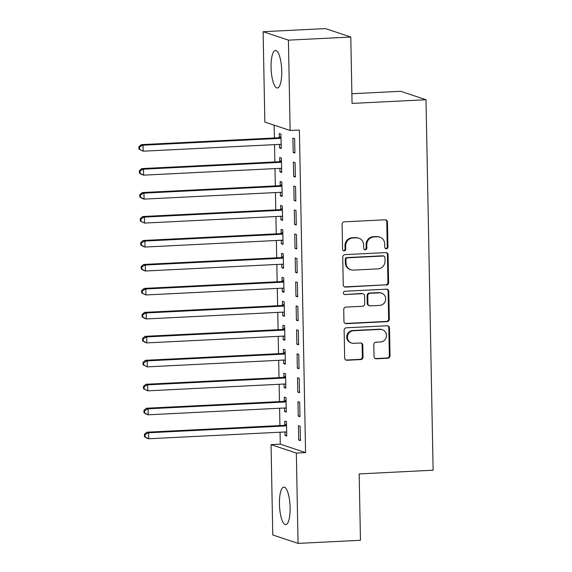 <?xml version="1.0" encoding="UTF-8"?>
<svg xmlns="http://www.w3.org/2000/svg" width="572" height="572" viewBox="0 0 572 572"><rect width="100%" height="100%" fill="white"/><g stroke="black" fill="none" stroke-linecap="round" stroke-linejoin="round"><path stroke-width="0.86" d="M386.379 248.748A1.659 1.58 108.4 0 0 387.938 247.025L387.451 222.029A2.367 2.259 108.4 0 0 385.142 219.791L344.315 221.829A2.367 2.259 108.4 0 0 342.092 224.295L342.578 249.285A1.659 1.58 108.4 0 0 344.194 250.851A1.659 1.58 108.4 0 0 345.753 249.127L345.688 245.896A7.572 7.221 108.4 0 1 352.802 238.002L356.206 237.838A7.572 7.221 108.4 0 1 363.606 245.002L363.663 248.234A1.659 1.58 108.4 0 0 365.286 249.8A1.659 1.58 108.4 0 0 366.845 248.076L366.781 244.845A7.572 7.221 108.4 0 1 373.895 236.951L377.291 236.779A7.572 7.221 108.4 0 1 384.699 243.951L384.756 247.183A1.659 1.58 108.4 0 0 386.379 248.748M385.492 248.52A1.659 1.58 108.4 0 0 387.251 246.797L386.772 221.8A2.367 2.259 108.4 0 0 385.585 219.812M343.307 250.622A1.659 1.58 108.4 0 0 345.066 248.899L345.002 245.667L345.688 245.896M364.4 249.571A1.659 1.58 108.4 0 0 366.159 247.848L366.094 244.616L366.781 244.845M279.451 504.096A18.797 5.27 87.1 0 1 283.848 487.094A18.797 5.27 87.1 0 1 290.118 507.65A18.797 5.27 87.1 0 1 285.721 524.646A18.797 5.27 87.1 0 1 279.451 504.096M271.064 67.46A18.797 5.27 87.1 0 1 275.461 50.465A18.797 5.27 87.1 0 1 281.731 71.014A18.797 5.27 87.1 0 1 277.334 88.009A18.797 5.27 87.1 0 1 271.064 67.46M374.031 356.556A2.367 2.259 108.4 0 0 376.347 358.794L387.802 358.222A2.367 2.259 108.4 0 0 390.025 355.755L389.489 327.999A2.367 2.259 108.4 0 0 387.172 325.761L346.353 327.799A2.367 2.259 108.4 0 0 344.13 330.266L344.666 358.022A2.367 2.259 108.4 0 0 346.975 360.26L360.81 359.566A2.367 2.259 108.4 0 0 363.034 357.107L362.805 345.223A2.367 2.259 108.4 0 0 360.489 342.986L353.632 343.329A6.328 6.042 108.4 0 1 347.519 336.222A6.328 6.042 108.4 0 1 353.389 330.745L380.266 329.4A6.328 6.042 108.4 0 1 386.379 336.515A6.328 6.042 108.4 0 1 380.509 341.992L376.026 342.213A2.367 2.259 108.4 0 0 373.802 344.68L374.031 356.556M280.051 432.21L280.28 444.158L305.577 452.595L299.385 130.03L290.14 130.487L264.843 122.058L263.113 31.71L288.41 40.147L290.14 130.487M305.577 452.595L296.339 453.053L298.069 543.4L272.772 534.963L271.042 444.623L296.339 453.053M263.113 31.71L325.497 28.6L350.793 37.037L352.066 103.418L426.004 99.728L433.118 470.22L359.18 473.909L360.453 540.29L298.069 543.4M350.793 37.037L288.41 40.147M386.393 285.07A2.367 2.259 108.4 0 0 388.617 282.604L388.088 254.847A2.367 2.259 108.4 0 0 385.771 252.609L344.945 254.64A2.367 2.259 108.4 0 0 342.728 257.107L343.257 284.863A2.367 2.259 108.4 0 0 345.574 287.101L385.714 284.842A2.367 2.259 108.4 0 0 387.93 282.375L387.401 254.619A2.367 2.259 108.4 0 0 386.214 252.631M388.788 291.427L389.317 319.183A2.367 2.259 108.4 0 1 387.094 321.643L346.274 323.68A2.367 2.259 108.4 0 1 343.958 321.443L343.729 309.566A2.367 2.259 108.4 0 1 345.953 307.1L362.512 306.27A2.367 2.259 108.4 0 0 364.736 303.803L364.586 295.924A2.367 2.259 108.4 0 0 362.269 293.686L345.03 294.544A1.659 1.58 108.4 0 1 343.436 292.685A1.659 1.58 108.4 0 1 344.973 291.255L386.472 289.182A2.367 2.259 108.4 0 1 388.788 291.427L388.102 291.198L388.638 318.954L389.317 319.183M426.004 99.728L400.707 91.298L351.88 93.729M298.255 416.101L299.964 416.673L299.685 402.295L297.976 401.723L298.255 416.101L299.95 416.016M284.513 408L284.577 411.54L286.293 412.112L286.014 397.733L284.305 397.161L284.377 401.043M297.333 368.175L299.042 368.74L298.77 354.361L297.061 353.796L297.333 368.175L299.034 368.089M283.59 360.074L283.662 363.613L285.371 364.185L285.092 349.807L283.383 349.235L283.462 353.11M296.418 320.241L298.126 320.813L297.848 306.435L296.139 305.863L296.418 320.241L298.112 320.156M282.675 312.148L282.74 315.687L284.448 316.252L284.177 301.873L282.461 301.308L282.539 305.183M295.495 272.315L297.204 272.887L296.925 258.501L295.216 257.936L295.495 272.315L297.19 272.229M281.753 264.214L281.817 267.753L283.526 268.325L283.254 253.947L281.546 253.375L281.617 257.257M294.573 224.381L296.282 224.953L296.01 210.575L294.294 210.003L294.573 224.381L296.267 224.303M280.831 216.287L280.902 219.827L282.611 220.399L282.332 206.013L280.623 205.448L280.695 209.323M293.65 176.455L295.359 177.027L295.088 162.648L293.379 162.076L293.65 176.455L295.352 176.369M279.908 168.354L279.98 171.893L281.689 172.465L281.41 158.087L279.701 157.514L279.779 161.397M274.16 125.161L274.403 137.995M274.531 144.637L274.86 161.955M274.989 168.604L275.325 185.921M275.454 192.564L275.783 209.888M275.911 216.531L276.24 233.848M276.369 240.497L276.705 257.815M276.834 264.457L277.163 281.781M277.291 288.424L277.627 305.741M277.749 312.391L278.085 329.708M278.214 336.357L278.543 353.675M278.671 360.317L279.007 377.634M279.129 384.284L279.465 401.601M279.594 408.251L279.923 425.568M279.451 144.394L279.522 147.934L281.231 148.498L280.952 134.12L279.243 133.555L279.315 137.43M293.193 152.488L294.902 153.06L294.623 138.681L292.914 138.109L293.193 152.488L294.887 152.409M280.373 192.321L280.437 195.86L282.146 196.432L281.874 182.053L280.166 181.481L280.237 185.364M294.115 200.422L295.824 200.987L295.545 186.608L293.836 186.043L294.115 200.422L295.81 200.336M281.288 240.247L281.36 243.786L283.068 244.358L282.79 229.98L281.081 229.408L281.159 233.29M295.03 248.348L296.739 248.92L296.468 234.541L294.759 233.969L295.03 248.348L296.732 248.262M282.21 288.181L282.282 291.72L283.991 292.292L283.712 277.913L282.003 277.341L282.082 281.217M295.953 296.275L297.662 296.847L297.39 282.468L295.681 281.896L295.953 296.275L297.647 296.196M283.133 336.107L283.197 339.646L284.906 340.218L284.634 325.84L282.925 325.268L282.997 329.15M296.875 344.208L298.584 344.78L298.305 330.401L296.596 329.829L296.875 344.208L298.57 344.122M284.055 384.041L284.12 387.58L285.828 388.145L285.557 373.766L283.848 373.201L283.919 377.077M297.798 392.135L299.506 392.707L299.227 378.328L297.519 377.756L297.798 392.135L299.492 392.049M284.97 431.967L285.042 435.507L286.751 436.078L286.472 421.7L284.763 421.128L284.842 425.01M298.713 440.068L300.422 440.633L300.15 426.254L298.441 425.69L298.713 440.068L300.414 439.982M280.28 444.158L271.042 444.623M279.522 147.934L281.217 147.848M279.98 171.893L281.674 171.815M280.437 195.86L282.139 195.774M280.902 219.827L282.597 219.741M281.36 243.786L283.054 243.708M281.817 267.753L283.519 267.667M282.282 291.72L283.977 291.634M282.74 315.687L284.434 315.601M283.197 339.646L284.899 339.561M283.662 363.613L285.356 363.527M284.12 387.58L285.814 387.494M284.577 411.54L286.279 411.454M285.042 435.507L286.736 435.421M379.837 237.13L379.15 236.901A7.572 7.221 108.4 0 0 376.612 236.558L377.291 236.779M366.094 244.616A7.572 7.221 108.4 0 1 373.209 236.722L376.612 236.558M358.744 238.181L358.058 237.952A7.572 7.221 108.4 0 0 355.519 237.609L356.206 237.838M345.002 245.667A7.572 7.221 108.4 0 1 352.116 237.773L355.519 237.609M344.444 286.851A2.367 2.259 108.4 0 0 344.887 286.872L385.714 284.842M384.956 257.593A1.659 1.58 108.4 0 0 383.34 256.027L347.504 257.808A1.659 1.58 108.4 0 0 345.953 259.538L346.017 262.948A7.572 7.221 108.4 0 0 353.417 270.113L377.913 268.89A7.572 7.221 108.4 0 0 385.027 261.004L384.956 257.593M383.898 256.099L383.211 255.87A1.659 1.58 108.4 0 0 382.654 255.798L383.34 256.027M350.879 269.769L350.193 269.541A7.572 7.221 108.4 0 1 345.331 262.72L345.266 259.309A1.659 1.58 108.4 0 1 346.825 257.586L382.654 255.798M345.145 323.43A2.367 2.259 108.4 0 0 345.588 323.452L386.415 321.421A2.367 2.259 108.4 0 0 388.638 318.954M363.063 293.793L362.376 293.565A2.367 2.259 108.4 0 0 361.583 293.457L345.03 294.544M379.694 305.419A6.328 6.042 108.4 0 0 381.574 293.121A6.328 6.042 108.4 0 0 379.451 292.828L369.984 293.3A2.367 2.259 108.4 0 0 367.76 295.767L367.91 303.646A2.367 2.259 108.4 0 0 370.22 305.891L379.694 305.419M381.574 293.121L380.888 292.893A6.328 6.042 108.4 0 0 378.764 292.607L379.451 292.828M369.426 305.777L368.747 305.555A2.367 2.259 108.4 0 1 367.224 303.417L367.074 295.538A2.367 2.259 108.4 0 1 369.297 293.078L378.764 292.607M388.102 291.198A2.367 2.259 108.4 0 0 386.915 289.21M382.389 329.694L381.703 329.465A6.328 6.042 108.4 0 0 379.579 329.179L380.266 329.4M351.508 343.036L350.822 342.814A6.328 6.042 108.4 0 1 352.702 330.516L379.579 329.179M345.853 360.01A2.367 2.259 108.4 0 0 346.289 360.031L360.124 359.345A2.367 2.259 108.4 0 0 362.348 356.878L362.119 344.995A2.367 2.259 108.4 0 0 360.932 343.007M375.218 358.544A2.367 2.259 108.4 0 0 375.661 358.565L387.115 357.993A2.367 2.259 108.4 0 0 389.339 355.534L388.803 327.777A2.367 2.259 108.4 0 0 387.616 325.783M280.359 144.387L281.152 144.673M281.002 136.636L278.979 137.587A2.41 2.302 -71.6 0 1 278.121 137.809L141.334 144.623L143.043 145.195L143.164 151.187L279.944 144.366A2.41 2.302 -71.6 0 1 280.809 144.494L281.152 144.623M281.024 138.002L280.688 138.159A2.41 2.302 -71.6 0 1 279.83 138.374L143.043 145.195L139.561 146.968L138.882 146.739L138.924 149.142L139.611 149.371L139.561 146.968M139.611 149.371L143.164 151.187L138.924 149.142M138.882 146.739L141.334 144.623M280.816 168.347L281.617 168.64M281.46 160.603L279.443 161.554A2.41 2.302 -71.6 0 1 278.585 161.769L141.799 168.59L143.508 169.162L143.622 175.154L280.409 168.332A2.41 2.302 -71.6 0 1 281.274 168.461L281.617 168.59M281.488 161.969L281.152 162.126A2.41 2.302 -71.6 0 1 280.294 162.341L143.508 169.162L140.026 170.935L139.339 170.706L139.389 173.101L140.069 173.33L140.026 170.935M140.069 173.33L143.622 175.154L141.913 174.582L139.389 173.101M139.339 170.706L141.799 168.59M281.274 192.314L282.075 192.607M281.917 184.57L279.901 185.521A2.41 2.302 -71.6 0 1 279.043 185.736L142.256 192.557L143.965 193.121L144.08 199.113L280.866 192.299A2.41 2.302 -71.6 0 1 281.731 192.428L282.075 192.549M281.946 185.929L281.61 186.086A2.41 2.302 -71.6 0 1 280.752 186.308L143.965 193.121L140.483 194.902L139.804 194.673L139.847 197.068L140.533 197.297L140.483 194.902M140.533 197.297L144.08 199.113L142.371 198.548L139.847 197.068M139.804 194.673L142.256 192.557M281.739 216.28L282.532 216.566M282.382 208.53L280.359 209.481A2.41 2.302 -71.6 0 1 279.501 209.702L142.714 216.516L144.43 217.088L144.544 223.08L281.324 216.259A2.41 2.302 -71.6 0 1 282.189 216.395L282.532 216.516M282.404 209.895L282.067 210.053A2.41 2.302 -71.6 0 1 281.209 210.267L144.43 217.088L140.948 218.862L140.262 218.64L140.304 221.035L140.991 221.264L140.948 218.862M140.991 221.264L144.544 223.08L140.304 221.035M140.262 218.64L142.714 216.516M282.196 240.24L282.997 240.533M282.84 232.497L280.823 233.447A2.41 2.302 -71.6 0 1 279.965 233.662L143.179 240.483L144.888 241.055L145.002 247.047L281.789 240.226A2.41 2.302 -71.6 0 1 282.654 240.354L282.997 240.483M282.868 233.862L282.532 234.019A2.41 2.302 -71.6 0 1 281.674 234.234L144.888 241.055L141.406 242.828L140.719 242.6L140.769 244.995L141.448 245.224L141.406 242.828M141.448 245.224L145.002 247.047L143.293 246.475L140.769 244.995M140.719 242.6L143.179 240.483M282.661 264.207L283.455 264.5M283.304 256.463L281.281 257.414A2.41 2.302 -71.6 0 1 280.423 257.629L143.636 264.45L145.345 265.015L145.46 271.006L282.246 264.192A2.41 2.302 -71.6 0 1 283.111 264.321L283.455 264.443M283.326 257.822L282.99 257.986A2.41 2.302 -71.6 0 1 282.132 258.201L145.345 265.015L141.863 266.795L141.184 266.566L141.227 268.962L141.913 269.19L141.863 266.795M141.913 269.19L145.46 271.006L143.751 270.442L141.227 268.962M141.184 266.566L143.636 264.45M283.119 288.174L283.912 288.467M283.762 280.43L281.739 281.381A2.41 2.302 -71.6 0 1 280.881 281.596L144.101 288.41L145.81 288.982L145.924 294.973L282.704 288.152A2.41 2.302 -71.6 0 1 283.576 288.288L283.912 288.41M283.791 281.789L283.455 281.946A2.41 2.302 -71.6 0 1 282.589 282.16L145.81 288.982L142.328 290.762L141.641 290.533L141.684 292.928L142.371 293.157L142.328 290.762M142.371 293.157L145.924 294.973L141.684 292.928M141.641 290.533L144.101 288.41M283.576 312.14L284.377 312.426M284.22 304.39L282.203 305.341A2.41 2.302 -71.6 0 1 281.345 305.555L144.559 312.376L146.268 312.948L146.382 318.94L283.169 312.119A2.41 2.302 -71.6 0 1 284.034 312.248L284.377 312.376M284.248 305.755L283.912 305.913A2.41 2.302 -71.6 0 1 283.054 306.127L146.268 312.948L142.785 314.722L142.099 314.493L142.149 316.888L142.828 317.117L142.785 314.722M142.828 317.117L146.382 318.94L144.673 318.368L142.149 316.888M142.099 314.493L144.559 312.376M284.041 336.1L284.835 336.393M284.684 328.357L282.661 329.308A2.41 2.302 -71.6 0 1 281.803 329.522L145.016 336.343L146.725 336.908L146.84 342.9L283.626 336.086A2.41 2.302 -71.6 0 1 284.491 336.214L284.835 336.336M284.706 329.715L284.37 329.88A2.41 2.302 -71.6 0 1 283.512 330.094L146.725 336.908L143.243 338.688L142.564 338.46L142.607 340.855L143.293 341.084L143.243 338.688M143.293 341.084L146.84 342.9L145.131 342.335L142.607 340.855M142.564 338.46L145.016 336.343M284.498 360.067L285.299 360.36M285.142 352.323L283.126 353.274A2.41 2.302 -71.6 0 1 282.261 353.489L145.481 360.303L147.19 360.875L147.304 366.866L284.091 360.045A2.41 2.302 -71.6 0 1 284.956 360.181L285.292 360.303M285.171 353.682L284.835 353.839A2.41 2.302 -71.6 0 1 283.969 354.061L147.19 360.875L143.708 362.655L143.021 362.426L143.064 364.822L143.751 365.05L143.708 362.655M143.751 365.05L147.304 366.866L143.064 364.822M143.021 362.426L145.481 360.303M284.956 384.034L285.757 384.32M285.6 376.283L283.583 377.234A2.41 2.302 -71.6 0 1 282.725 377.456L145.939 384.27L147.647 384.842L147.762 390.833L284.549 384.012A2.41 2.302 -71.6 0 1 285.414 384.141L285.757 384.27M285.628 377.649L285.292 377.806A2.41 2.302 -71.6 0 1 284.434 378.021L147.647 384.842L144.165 386.615L143.479 386.386L143.529 388.788L144.208 389.01L144.165 386.615M144.208 389.01L147.762 390.833L143.529 388.788M143.479 386.386L145.939 384.27M285.421 407.993L286.214 408.286M286.064 400.25L284.041 401.201A2.41 2.302 -71.6 0 1 283.183 401.415L146.396 408.236L148.105 408.808L148.22 414.793L285.006 407.979A2.41 2.302 -71.6 0 1 285.871 408.108L286.214 408.229M286.086 401.615L285.75 401.773A2.41 2.302 -71.6 0 1 284.892 401.987L148.105 408.808L144.623 410.582L143.944 410.353L143.987 412.748L144.673 412.977L144.623 410.582M144.673 412.977L148.22 414.793L146.511 414.228L143.987 412.748M143.944 410.353L146.396 408.236M285.878 431.96L286.679 432.253M286.522 424.217L284.506 425.168A2.41 2.302 -71.6 0 1 283.64 425.382L146.861 432.203L148.57 432.768L148.684 438.76L285.471 431.946A2.41 2.302 -71.6 0 1 286.336 432.074L286.672 432.196M286.551 425.575L286.214 425.732A2.41 2.302 -71.6 0 1 285.356 425.954L148.57 432.768L145.088 434.548L144.401 434.32L144.451 436.715L145.131 436.944L145.088 434.548M145.131 436.944L148.684 438.76L146.975 438.188L144.451 436.715M144.401 434.32L146.861 432.203M387.251 246.797L387.938 247.025M345.066 248.899L345.753 249.127M366.159 247.848L366.845 248.076M373.209 236.722L373.895 236.951M352.116 237.773L352.802 238.002M386.772 221.8L387.451 222.029M344.887 286.872L345.574 287.101M387.401 254.619L388.088 254.847M387.93 282.375L388.617 282.604M346.825 257.586L347.504 257.808M345.266 259.309L345.953 259.538M345.331 262.72L346.017 262.948M386.415 321.421L387.094 321.643M345.588 323.452L346.274 323.68M361.583 293.457L362.269 293.686M369.297 293.078L369.984 293.3M367.074 295.538L367.76 295.767M367.224 303.417L367.91 303.646M352.702 330.516L353.389 330.745M362.119 344.995L362.805 345.223M362.348 356.878L363.034 357.107M360.124 359.345L360.81 359.566M346.289 360.031L346.975 360.26M388.803 327.777L389.489 327.999M389.339 355.534L390.025 355.755M387.115 357.993L387.802 358.222M375.661 358.565L376.347 358.794M278.979 137.587L280.688 138.159M278.121 137.809L279.83 138.374M279.443 161.554L281.152 162.126M278.585 161.769L280.294 162.341M279.901 185.521L281.61 186.086M279.043 185.736L280.752 186.308M280.359 209.481L282.067 210.053M279.501 209.702L281.209 210.267M280.823 233.447L282.532 234.019M279.965 233.662L281.674 234.234M281.281 257.414L282.99 257.986M280.423 257.629L282.132 258.201M281.739 281.381L283.455 281.946M280.881 281.596L282.589 282.16M282.203 305.341L283.912 305.913M281.345 305.555L283.054 306.127M282.661 329.308L284.37 329.88M281.803 329.522L283.512 330.094M283.126 353.274L284.835 353.839M282.261 353.489L283.969 354.061M283.583 377.234L285.292 377.806M282.725 377.456L284.434 378.021M284.041 401.201L285.75 401.773M283.183 401.415L284.892 401.987M284.506 425.168L286.214 425.732M283.64 425.382L285.356 425.954"/></g></svg>

